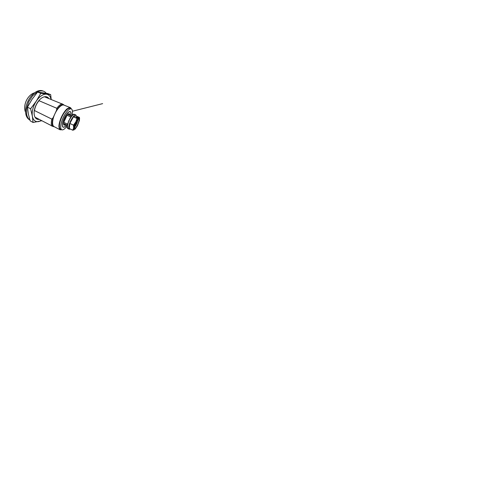 <?xml version="1.0" encoding="UTF-8"?>
<svg xmlns="http://www.w3.org/2000/svg" width="493" height="493" viewBox="0 0 493 493"><rect width="100%" height="100%" fill="white"/><g stroke="black" fill="none" stroke-linecap="round" stroke-linejoin="round"><path stroke-width="0.74" d="M70.277 107.61L63.967 105.108C61.896 104.066 57.539 107.998 54.852 113.951C52.079 119.861 51.938 125.727 54.07 126.621L60.078 129.788L59.419 129.135L58.901 126.393C58.987 123.903 59.924 120.421 61.471 116.995C63.067 113.587 65.107 110.611 66.937 108.928L69.353 107.536L70.696 107.868L71.331 108.898M61.742 129.751L60.078 129.788M34.325 110.475L51.827 119.121L53.108 117.747C51.938 121.962 51.919 124.883 53.041 126.504L54.316 126.75M53.041 126.504L35.009 117.186M44.395 96.776L63.209 104.405C61.243 104.602 59.043 106.519 56.596 110.155L56.812 108.287C58.729 105.742 60.503 104.233 62.13 103.758M64.226 105.212L63.209 104.405M34.707 92.709L34.257 92.937C31.33 93.732 28.107 96.807 26.271 100.8C24.434 104.799 24.194 109.249 25.494 111.985L25.618 112.472M46.2 93.269C45.479 92.29 44.573 91.593 43.47 91.174L42.645 90.872C41.437 90.429 40.081 90.404 38.565 90.786C34.769 91.772 30.369 95.981 27.824 101.515C25.279 107.055 24.946 113.131 26.671 116.656C27.361 118.055 28.267 119.072 29.389 119.694L29.888 119.978M51.827 119.121C51.149 122.233 51.155 124.563 51.845 126.109M56.596 110.155L53.108 117.747M38.861 100.627L56.812 108.287M43.47 91.174C42.244 90.829 40.901 90.798 39.434 91.1L37.148 92.037L32.575 95.827L28.804 101.638L26.684 108.275L26.61 114.321C26.998 116.04 27.602 117.482 28.428 118.647L29.882 119.965M67.405 125.536C65.335 128.581 63.024 130.429 61.717 129.739L61.354 129.456C59.98 128.112 60.799 122.523 63.455 117.087C66.093 111.646 69.673 108.127 71.306 108.885C72.582 109.649 72.804 111.806 71.972 115.344M71.879 115.707L71.787 116.052M66.666 124.945C65.205 126.769 64.016 127.514 63.092 127.182L62.765 126.911C61.785 125.801 62.475 121.605 64.441 117.624C66.395 113.63 69.038 111.024 70.259 111.597L70.881 112.293L70.887 115.763M61.717 129.739L60.091 128.796C58.673 127.434 59.443 121.857 62.081 116.465C64.706 111.061 68.324 107.585 70 108.361L71.306 108.885M68.965 113.717L69.334 113.877L67.818 114.431L71.658 116.095M67.023 115.251L63.763 122.338C64.108 120.132 65.569 116.958 67.023 115.251L71.103 117.044M63.763 122.338L67.818 124.291M65.735 124.489L64.226 124.994L63.659 123.478L67.177 125.197M69.334 113.877L69.938 115.35M75.417 123.62L75.737 123.774L74.351 127.551C75.86 126.091 77.869 121.623 77.882 119.7M76.637 121.315L76.144 122.671L76.865 122.344L76.507 123.318L75.737 123.774M76.507 123.318L75.712 122.991M76.662 117.593L76.883 116.983L76.014 117.316L78.325 118.308L77.037 118.456L73.383 116.872L75.971 115.954L79.453 117.433L79.478 120.23L77.419 125.74L75.059 129.221L75.478 128.094C77.426 126.196 79.903 119.645 78.751 119.3L79.182 118.098M74.363 128.525L74.468 128.611C73.272 128.396 75.953 121.333 77.9 119.682L78.325 118.308M76.366 116.12L75.811 114.931C75.263 114.721 74.48 115.214 73.445 116.416C71.984 118.154 70.32 121.309 69.433 124.07C68.552 126.991 68.484 128.71 69.236 129.221L70.314 129M74.819 114.536L73.475 114.222L73.771 114.586L72.81 114.586L73.069 115.091L72.046 115.27L72.274 115.91L71.214 116.243L71.43 117.007L70.363 117.476L70.585 118.338L69.531 118.905L69.772 119.83L68.761 120.452L69.045 121.414L68.096 122.048L68.435 123.003L67.572 123.601L67.972 124.513L67.214 125.031L67.683 125.875L67.017 126.442L67.572 127.015L67.03 127.268L67.646 127.884L67.251 128.057L68.28 128.722M74.597 128.642L74.172 129.795L72.748 130.214L69.279 128.488L69.852 123.441L73.383 116.872M67.368 126.812L67.03 127.268M67.547 125.709L67.03 126.27M67.214 125.031L67.929 124.458M70.45 118.406L70.234 117.685M71.103 117.143L71.084 116.422M71.842 116.034L71.916 115.399M72.582 115.165L72.693 114.672M73.278 114.573L73.377 114.259M76.883 116.983L79.157 117.95M74.172 129.795L74.005 129.795C73.605 129.708 73.482 129.111 73.642 128.001C73.938 126.276 74.665 124.285 75.817 122.03L77.037 118.456M72.748 130.214L73.642 128.001L73.488 125.16L69.852 123.441M78.35 118.462L73.488 125.16M74.443 129.055L75.059 129.221M79.453 117.433L79.583 118.708M78.14 119.035L78.738 119.3M74.351 127.551L75.478 128.094M27.429 107.197L30.609 108.768L32.372 116.249L33.049 122.48L30.153 120.84L28.378 114.117L27.429 107.197L32.063 99.272L37.554 92.068L47.685 93.534L50.68 94.644L40.802 93.313L36.303 101.114C39.409 96.345 43.624 93.738 46.564 94.206C48.998 94.681 50.502 96.412 51.075 99.407M39.175 119.392C36.174 119.861 33.807 117.038 34.14 112.139C34.356 107.813 36.852 102.384 39.995 99.401C43.501 95.962 47.186 95.919 48.782 98.508M41.35 120.545L38.922 121.524C35.853 122.258 33.093 120.44 32.372 116.249C31.589 112.139 33.154 105.829 36.303 101.114L30.609 108.768M51.198 99.457L50.68 94.644M37.554 92.068L40.802 93.313M41.757 120.76L33.049 122.48M34.492 110.561C34.923 107.147 36.722 103.247 39.027 100.695M69.994 115.374C70 114.499 69.796 113.963 69.384 113.766C68.903 113.575 68.256 113.889 67.436 114.709C64.7 117.346 62.475 124.661 64.17 125.105C64.589 125.29 65.131 125.093 65.791 124.519M68.693 111.96L70.216 111.714C71.047 112.176 71.263 113.519 70.844 115.744M68.78 111.997L66.413 114.401C63.086 118.795 61.231 126.522 63.153 127.071C63.665 127.305 64.324 127.108 65.119 126.479L66.53 124.877M63.856 124.815L64.226 124.994M67.584 128.396L69.236 129.221M74.314 114.302L75.811 114.931M79.348 118.178L79.311 117.784M72.446 111.227L102.624 103.635L72.446 111.227M69.772 111.529L70.216 111.714M62.722 126.855L63.153 127.071"/></g></svg>
